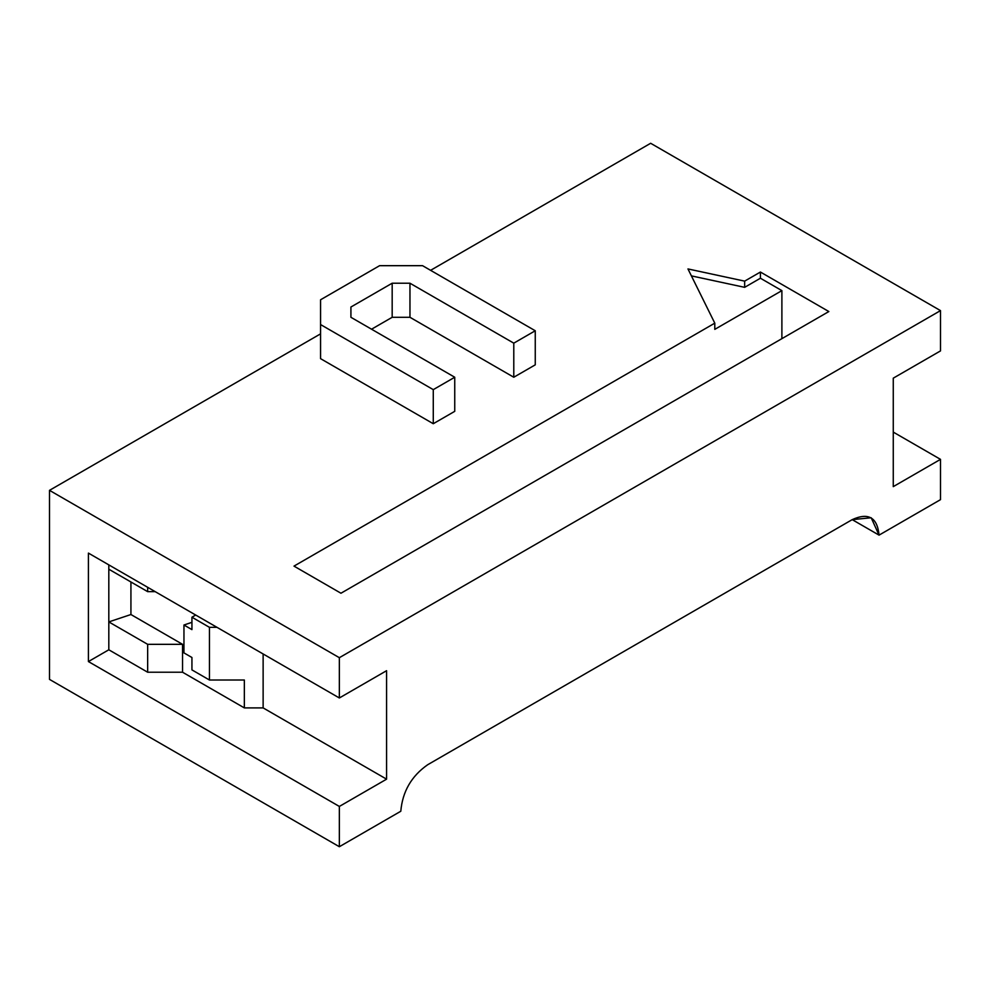 <?xml version="1.0" encoding="UTF-8"?>
<svg xmlns="http://www.w3.org/2000/svg" width="990" height="990" viewBox="0 0 990 990"><rect width="100%" height="100%" fill="white"/><g stroke="black" fill="none" stroke-linecap="round" stroke-linejoin="round"><path stroke-width="1.49" d="M379.603 265.679L320.562 299.772L320.562 324.559L433.274 389.639L454.744 377.239L350.918 317.295L350.918 307.024L392.176 283.214L409.959 283.214L513.785 343.159L535.256 330.759L422.544 265.679L379.603 265.679L422.544 265.679L535.256 330.759L535.256 364.84L535.256 330.759L513.785 343.159L513.785 377.239L535.256 364.84L513.785 377.239L513.785 343.159L409.959 283.214L409.959 317.295L513.785 377.239L409.959 317.295L409.959 283.214L392.176 283.214L392.176 317.295L409.959 317.295L392.176 317.295L392.176 283.214L350.918 307.024L350.918 317.295L454.744 377.239L454.744 411.333L454.744 377.239L433.274 389.639L433.274 423.72L454.744 411.333L433.274 423.72L433.274 389.639L320.562 324.559L320.562 358.652L433.274 423.72L320.562 358.652L320.562 299.772L379.603 265.679M893.265 378.168L893.265 486.635L940.5 459.36L893.265 432.098L940.5 459.36L940.5 499.653L940.5 459.36L893.265 486.635L893.265 378.168L940.5 350.906L893.265 378.168M650.653 143.278L940.5 310.613L940.5 350.906L940.5 310.613L339.347 657.694L49.5 490.347L49.5 679.388L339.347 846.722L339.347 806.442L386.583 779.167L263.13 707.899L244.344 707.899L182.544 672.222L182.544 644.329L130.928 614.53L130.928 581.984L130.928 614.53L108.813 621.906L108.813 649.787L147.659 672.222L147.659 644.329L108.813 621.906L108.813 564.882L108.813 649.787L108.813 621.906L130.928 614.53L182.544 644.329L147.659 644.329L182.544 644.329L182.544 672.222L147.659 672.222L182.544 672.222L244.344 707.899L244.344 680.006L209.447 680.006L191.936 669.896L191.936 657.496L183.954 652.893L183.954 624.999L191.936 629.615L183.954 624.999L191.936 622.339L183.954 624.999L183.954 652.893L191.936 657.496L191.936 669.896L209.447 680.006L209.447 627.326L191.936 617.216L191.936 629.615L191.936 617.216L195.698 615.05L191.936 617.216L209.447 627.326L216.971 627.326L209.447 627.326L209.447 680.006L244.344 680.006L244.344 707.899L263.13 707.899L263.13 653.969L263.13 707.899L386.583 779.167L386.583 670.7L339.347 697.975L339.347 657.694L339.347 697.975L88.419 553.101L88.419 661.567L108.813 649.787L108.813 621.906L147.659 644.329L147.659 672.222L108.813 649.787L88.419 661.567L339.347 806.442L88.419 661.567L88.419 553.101L339.347 697.975L386.583 670.7L386.583 779.167L339.347 806.442L339.347 846.722L400.802 811.243C402.509 791.567 411.456 776.073 427.643 764.763L852.204 519.639L427.643 764.763C411.456 776.073 402.509 791.567 400.802 811.243L339.347 846.722L49.5 679.388L49.5 490.347L320.562 333.853L49.5 490.347L339.347 657.694L940.5 310.613L650.653 143.278L430.588 270.332L650.653 143.278M147.659 591.649L147.659 587.305L147.659 591.649L155.17 591.649L147.659 591.649L108.813 569.213L147.659 591.649M108.813 564.882L108.813 569.213L108.813 564.882M852.204 519.639C868.391 512.263 877.338 517.423 879.046 535.132L940.5 499.653L879.046 535.132L871.188 517.758L852.204 519.639L879.046 535.132L852.204 519.639M744.653 287.335L691.391 275.876L744.653 287.335L744.653 281.135L687.963 268.933L714.792 323.161L293.993 566.119L340.956 593.233L828.853 311.541L760.419 272.04L744.653 281.135L744.653 287.335L760.419 278.227L744.653 287.335M714.792 329.361L781.89 290.627L760.419 278.227L760.419 272.04L760.419 278.227L781.89 290.627L714.792 329.361L714.792 323.161L714.792 329.361M781.89 338.654L781.89 290.627L781.89 338.654M371.547 329.212L392.176 317.295L371.547 329.212M744.653 281.135L760.419 272.04L828.853 311.541L340.956 593.233L293.993 566.119L714.792 323.161L687.963 268.933L744.653 281.135"/></g></svg>
